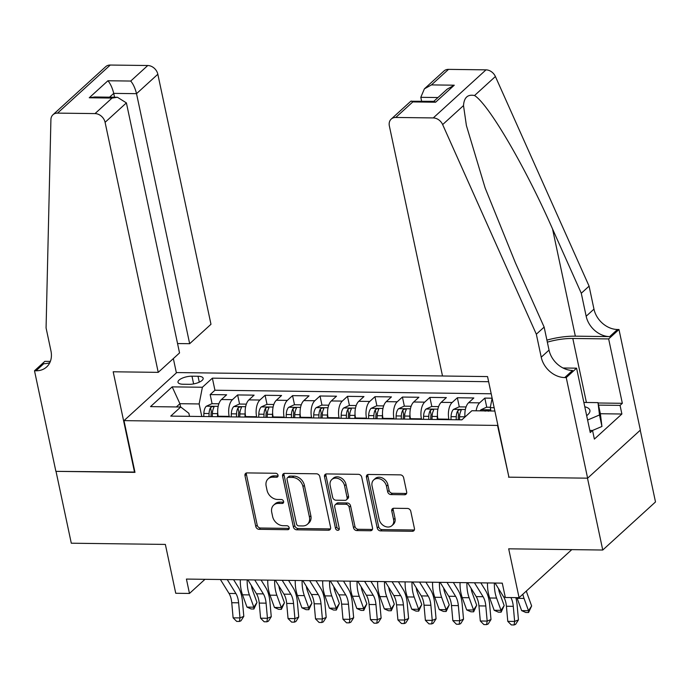 <?xml version="1.0" encoding="UTF-8"?>
<svg xmlns="http://www.w3.org/2000/svg" width="690" height="690" viewBox="0 0 690 690"><rect width="100%" height="100%" fill="white"/><g stroke="black" fill="none" stroke-linecap="round" stroke-linejoin="round"><path stroke-width="1.03" d="M278.036 475.272A2.165 1.716 -132.3 0 0 275.724 473.271L247.08 472.909A3.096 2.45 -132.3 0 0 245.597 473.435A3.096 2.45 -132.3 0 0 244.985 475.695L255.774 526.47A3.096 2.45 -132.3 0 0 259.078 529.325L287.721 529.696A2.165 1.716 -132.3 0 0 288.756 529.316A2.165 1.716 -132.3 0 0 289.188 527.738A2.165 1.716 -132.3 0 0 286.876 525.745L283.167 525.694A9.91 7.84 -132.3 0 1 272.628 516.56L271.731 512.325A9.91 7.84 -132.3 0 1 273.68 505.115A9.91 7.84 -132.3 0 1 278.432 503.407L282.141 503.459A2.165 1.716 -132.3 0 0 283.185 503.088A2.165 1.716 -132.3 0 0 283.607 501.509A2.165 1.716 -132.3 0 0 281.304 499.508L277.596 499.457A9.91 7.84 -132.3 0 1 267.047 490.323L266.15 486.088A9.91 7.84 -132.3 0 1 268.099 478.877A9.91 7.84 -132.3 0 1 272.861 477.178L276.569 477.221A2.165 1.716 -132.3 0 0 277.604 476.85A2.165 1.716 -132.3 0 0 278.036 475.272M404.573 494.756A3.096 2.45 -132.3 0 0 406.056 494.221A3.096 2.45 -132.3 0 0 406.669 491.97L403.641 477.722A3.096 2.45 -132.3 0 0 400.347 474.867L368.538 474.461A3.096 2.45 -132.3 0 0 367.046 474.996A3.096 2.45 -132.3 0 0 366.442 477.247L377.232 528.023A3.096 2.45 -132.3 0 0 380.526 530.877L412.335 531.291A3.096 2.45 -132.3 0 0 413.828 530.757A3.096 2.45 -132.3 0 0 414.431 528.505L410.774 511.299A3.096 2.45 -132.3 0 0 407.48 508.444L393.869 508.263A3.096 2.45 -132.3 0 0 392.377 508.797A3.096 2.45 -132.3 0 0 391.773 511.048L393.585 519.587A8.28 6.555 -132.3 0 1 391.954 525.616A8.28 6.555 -132.3 0 1 384.563 526.185A8.28 6.555 -132.3 0 1 379.164 519.398L372.057 485.976A8.28 6.555 -132.3 0 1 373.687 479.947A8.28 6.555 -132.3 0 1 381.078 479.369A8.28 6.555 -132.3 0 1 386.478 486.157L387.659 491.729A3.096 2.45 -132.3 0 0 390.963 494.583L404.573 494.756L405.996 493.462A3.096 2.45 -132.3 0 0 406.6 493.393M508.858 476.85L497.525 425.428L123.984 420.641L134.981 472.374L56.019 471.356L71.294 543.211L165.359 544.419L175.743 593.271L189.474 593.452L186.421 579.074L502.277 583.128L505.339 597.497L519.07 597.678L571.786 549.628M508.521 477.161L587.483 478.17L602.75 550.025L508.685 548.817L519.07 597.678M319.798 476.652A3.096 2.45 -132.3 0 0 316.503 473.797L284.694 473.383A3.096 2.45 -132.3 0 0 283.202 473.918A3.096 2.45 -132.3 0 0 282.589 476.178L293.388 526.953A3.096 2.45 -132.3 0 0 296.683 529.808L328.492 530.213A3.096 2.45 -132.3 0 0 329.984 529.678A3.096 2.45 -132.3 0 0 330.588 527.427L319.798 476.652M326.612 473.927L358.421 474.332A3.096 2.45 -132.3 0 1 361.724 477.187L372.514 527.962A3.096 2.45 -132.3 0 1 371.901 530.222A3.096 2.45 -132.3 0 1 370.418 530.748L356.799 530.576A3.096 2.45 -132.3 0 1 353.504 527.721L349.131 507.133A3.096 2.45 -132.3 0 0 345.837 504.269L336.806 504.157A3.096 2.45 -132.3 0 0 335.314 504.692A3.096 2.45 -132.3 0 0 334.702 506.943L339.264 528.385A2.165 1.716 -132.3 0 1 338.833 529.963A2.165 1.716 -132.3 0 1 336.901 530.11A2.165 1.716 -132.3 0 1 335.487 528.333L324.516 476.712A3.096 2.45 -132.3 0 1 325.128 474.461A3.096 2.45 -132.3 0 1 326.612 473.927M640.251 430.206L655.5 501.949L602.75 550.025M492.125 398.199L484.82 398.104L486.761 407.221M476.143 410.791A12.618 6.201 -89.3 0 1 479.619 402.848L468.631 402.71L473.832 397.966L457.358 397.751L459.29 406.867M448.992 419.667L448.888 419.192A12.618 6.201 -89.3 0 1 452.148 402.494L441.169 402.356L446.37 397.613L429.887 397.397L431.828 406.522M421.53 419.322L421.426 418.839A12.618 6.201 -89.3 0 1 424.686 402.141L413.698 402.003L418.899 397.259L402.425 397.052L404.357 406.169M394.059 418.968L393.964 418.485A12.618 6.201 -89.3 0 1 397.216 401.796L386.236 401.649L391.437 396.905L374.955 396.698L376.895 405.815M366.597 418.614L366.494 418.131A12.618 6.201 -89.3 0 1 369.754 401.442L358.765 401.295L363.966 396.56L347.493 396.345L349.433 405.461M339.135 418.261L339.031 417.778A12.618 6.201 -89.3 0 1 342.292 401.088L331.304 400.95L336.504 396.207L320.022 395.991L321.963 405.108M311.664 417.907L311.561 417.424A12.618 6.201 -89.3 0 1 314.821 400.735L303.833 400.597L309.042 395.853L292.56 395.637L294.501 404.754M284.202 417.554L284.099 417.079A12.618 6.201 -89.3 0 1 287.359 400.381L276.371 400.243L281.572 395.499L265.089 395.292L267.03 404.409M256.732 417.209L256.628 416.726A12.618 6.201 -89.3 0 1 259.889 400.028L248.9 399.889L254.11 395.146L237.627 394.939L232.427 399.683A12.618 6.201 90.7 0 0 229.166 416.372L229.27 416.855M239.568 404.055L237.627 394.939M441.169 402.356A12.618 6.201 90.7 0 0 437.909 419.046L438.012 419.529M413.698 402.003A12.618 6.201 90.7 0 0 410.438 418.692L410.541 419.175M386.236 401.649A12.618 6.201 90.7 0 0 382.976 418.347L383.079 418.821M358.765 401.295A12.618 6.201 90.7 0 0 355.505 417.993L355.609 418.476M331.304 400.95A12.618 6.201 90.7 0 0 328.043 417.64L328.147 418.123M303.833 400.597A12.618 6.201 90.7 0 0 300.573 417.286L300.676 417.769M276.371 400.243A12.618 6.201 90.7 0 0 273.111 416.933L273.214 417.416M248.9 399.889A12.618 6.201 90.7 0 0 245.649 416.588L245.744 417.062M183.143 384.244L189.181 384.321A9.781 3.554 -12 0 0 198.893 382.346A9.781 3.554 -12 0 0 203.162 378.258A9.781 3.554 -12 0 0 198.021 376.266L191.975 376.188A9.781 3.554 -12 0 0 182.263 378.163A9.781 3.554 -12 0 0 177.994 382.243A9.781 3.554 -12 0 0 183.143 384.244M442.497 375.972L176.735 372.565L123.984 420.641M488.641 381.699L212.373 378.163L202.394 387.254L199.134 403.952L201.799 416.501M494.868 411.033L471.865 410.74L461.886 419.831L170.749 416.105L180.728 407.005L150.515 406.617L172.181 386.866L202.394 387.254M491.202 393.774L214.935 390.23L210.165 394.585L226.639 394.792L221.438 399.536A12.618 6.201 90.7 0 0 218.178 416.234L218.282 416.708M259.889 400.028L265.089 395.292M287.359 400.381L292.56 395.637M314.821 400.735L320.022 395.991M342.292 401.088L347.493 396.345M369.754 401.442L374.955 396.698M397.216 401.796L402.425 397.052M424.686 402.141L429.887 397.397M452.148 402.494L457.358 397.751M479.619 402.848L484.82 398.104M494.169 407.73L490.271 407.678L490.97 410.981M199.134 403.952L179.909 403.702L176.347 406.953M180.608 407.005L179.909 403.702L172.181 386.866M189.517 416.346L188.87 413.301L180.728 407.005M189.474 593.452L204.982 579.315M212.097 403.702L210.165 394.585M214.935 390.23L212.373 378.163M468.631 402.71A12.618 6.201 90.7 0 0 465 416.993M490.271 407.678L492.134 398.147M278.061 475.919A2.165 1.716 -132.3 0 1 277.992 475.919L274.284 475.876A9.91 7.84 -132.3 0 0 269.531 477.584L268.099 478.877M273.68 505.115L275.103 503.812A9.91 7.84 -132.3 0 1 279.864 502.113L283.564 502.156A2.165 1.716 -132.3 0 0 283.642 502.156M246.477 472.969A3.096 2.45 -132.3 0 0 246.408 474.392L257.206 525.168A3.096 2.45 -132.3 0 0 260.501 528.023L289.145 528.393A2.165 1.716 -132.3 0 0 289.222 528.393M284.082 473.452A3.096 2.45 -132.3 0 0 284.021 474.875L294.811 525.651A3.096 2.45 -132.3 0 0 298.106 528.505L329.923 528.911A3.096 2.45 -132.3 0 0 330.527 528.851M288.498 477.377A2.165 1.716 -132.3 0 0 287.454 477.747A2.165 1.716 -132.3 0 0 287.031 479.326L296.502 523.9A2.165 1.716 -132.3 0 0 298.805 525.892L302.72 525.944A9.91 7.84 -132.3 0 0 307.473 524.236A9.91 7.84 -132.3 0 0 309.422 517.026L302.953 486.562A9.91 7.84 -132.3 0 0 292.405 477.428L288.498 477.377L289.921 476.074A2.165 1.716 -132.3 0 0 288.877 476.445L287.454 477.747M307.473 524.236L308.896 522.942A9.91 7.84 -132.3 0 0 310.854 515.732L309.422 517.026M289.921 476.074L293.828 476.126A9.91 7.84 -132.3 0 1 304.376 485.26L310.854 515.732M335.314 504.692L336.746 503.389A3.096 2.45 -132.3 0 1 338.229 502.855L347.26 502.976A3.096 2.45 -132.3 0 1 350.555 505.83L354.936 526.418A3.096 2.45 -132.3 0 0 358.231 529.282L371.841 529.454A3.096 2.45 -132.3 0 0 372.445 529.385M326.008 473.995A3.096 2.45 -132.3 0 0 325.939 475.41L336.91 527.039A2.165 1.716 -132.3 0 0 339.299 529.032M344.586 485.76A8.28 6.555 -132.3 0 0 339.187 478.972A8.28 6.555 -132.3 0 0 331.795 479.55A8.28 6.555 -132.3 0 0 330.165 485.579L332.666 497.352A3.096 2.45 -132.3 0 0 335.961 500.207L344.991 500.328A3.096 2.45 -132.3 0 0 346.484 499.793A3.096 2.45 -132.3 0 0 347.087 497.533L344.586 485.76L346.009 484.458A8.28 6.555 -132.3 0 0 340.619 477.67A8.28 6.555 -132.3 0 0 333.218 478.248L331.795 479.55M346.484 499.793L347.907 498.491A3.096 2.45 -132.3 0 0 348.519 496.239L347.087 497.533M346.009 484.458L348.519 496.239M373.687 479.947L375.11 478.644A8.28 6.555 -132.3 0 1 382.51 478.067A8.28 6.555 -132.3 0 1 387.901 484.854L389.091 490.426A3.096 2.45 -132.3 0 0 392.386 493.281L405.996 493.462M391.954 525.616L393.378 524.314A8.28 6.555 -132.3 0 0 395.008 518.285L393.585 519.587M393.265 508.332A3.096 2.45 -132.3 0 0 393.197 509.755L395.008 518.285M367.925 474.53A3.096 2.45 -132.3 0 0 367.865 475.953L378.655 526.729A3.096 2.45 -132.3 0 0 381.95 529.584L413.767 529.989A3.096 2.45 -132.3 0 0 414.371 529.92M218.877 403.788L211.864 403.702L206.267 406.263A8.358 4.106 90.7 0 0 203.861 413.465L203.766 416.527M217.695 412.215A8.358 4.106 90.7 0 0 217.592 413.646L217.497 416.7M212.279 416.631L212.373 413.577A8.358 4.106 -89.3 0 1 213.788 407.704C213.693 406.212 212.598 406.203 210.493 407.661A8.358 4.106 90.7 0 0 209.079 413.534L208.984 416.596M211.002 416.622L211.088 413.707A4.261 2.096 -89.3 0 1 211.373 411.792L210.493 407.661M213.788 407.704L213.943 407.057M251.376 585.534A15.775 7.754 90.7 0 0 252.523 590.14L256.982 602.43L253.911 609.003L251.169 608.968L246.977 607.105L242.518 594.815A23.658 11.627 -89.3 0 1 240.31 579.773M246.977 607.105L253.842 607.191L249.383 594.909A23.658 11.627 -89.3 0 1 247.175 579.859M253.911 609.003L253.842 607.191L256.982 602.43M227.269 579.6L235.894 593.529A15.775 7.754 -89.3 0 1 238.619 602.81L239.982 617.921L243.803 616.351L242.44 601.24A23.658 11.627 90.7 0 0 238.343 587.319L233.617 579.686M220.403 579.514L229.028 593.443A15.775 7.754 -89.3 0 1 231.754 602.724L233.117 617.835L239.982 617.921L239.43 621.44L236.687 621.405L233.117 617.835M243.803 616.351L240.957 620.81L239.43 621.44M586.673 415.673A20.502 7.461 -12 0 0 586.793 407.393A20.502 7.461 -12 0 0 584.775 406.764M583.861 402.451L597.997 402.632L600.438 414.129L601.939 426.472L592.529 430.465L590.261 432.544L576.573 368.167L566.24 377.585L587.621 478.179L508.927 477.17L487.545 376.576L442.506 375.998L389.358 125.968A9.462 7.487 -132.3 0 1 391.221 119.077A9.462 7.487 -132.3 0 1 395.767 117.455L433.26 117.93L486.002 69.854A9.462 7.487 47.7 0 1 495.394 76.512L589.087 286.134L593.969 309.129A22.08 17.466 -132.3 0 0 617.472 329.492L618.982 329.51L640.363 430.103L587.621 478.179M597.997 402.632L599.498 414.975L587.595 420.029M601.939 426.472L599.498 414.975M177.554 343.551L189.664 343.706L210.976 324.283L157.838 74.244L136.525 93.668L113.721 93.383L109.563 97.169M189.664 343.706L136.525 93.668C135.162 88.217 133.23 84.008 130.729 81.049L147.763 65.516L110.271 65.041L57.52 113.117A9.462 7.487 -132.3 0 0 52.983 114.738A9.462 7.487 -132.3 0 0 50.913 119.568L46.075 327.923L50.956 350.917A22.08 17.466 47.7 0 1 46.61 366.994A22.08 17.466 47.7 0 1 36.009 370.789L34.5 370.772L55.881 471.356L134.912 472.055M134.567 472.365L113.186 371.781L158.234 372.359L105.087 122.32A9.462 7.487 -132.3 0 0 95.013 113.591L57.52 113.117M34.5 370.772L44.833 361.353L50.353 361.422M176.39 372.876L173.345 358.576M158.234 372.359L179.547 352.926L126.399 102.896L105.087 122.32M52.983 114.738L105.725 66.663A9.462 7.487 47.7 0 1 110.271 65.041M147.763 65.516A9.462 7.487 47.7 0 1 157.838 74.244M49.818 362.673A22.08 17.466 47.7 0 1 43.815 363.673L36.009 370.789M114.54 97.238L113.721 93.383C112.367 87.923 110.434 83.714 107.933 80.756L130.729 81.049M95.013 113.591L112.047 98.066L117.447 97.273L126.399 102.896M112.047 98.066L89.252 97.773L94.651 96.98L117.447 97.273M589.087 286.134L581.282 293.25L552.552 228.977C525.478 167.196 488.632 104.181 474.539 95.531C467.768 94.125 464.085 97.471 463.507 105.579L466.397 125.537L485.13 187.939L515.413 262.821L544.143 327.095L549.033 350.089A22.08 17.466 -132.3 0 0 572.536 370.452L564.731 377.568L566.24 377.585M544.143 327.095L536.337 334.21L541.227 357.204A22.08 17.466 -132.3 0 0 564.731 377.568M552.552 228.977L575.339 336.168L609.667 336.608A22.08 17.466 -132.3 0 1 586.164 316.244L581.282 293.25M448.509 69.371L431.474 84.904L424.393 88.846L443.972 71.001A9.462 7.487 47.7 0 1 448.509 69.371L486.002 69.854M463.507 105.579L442.652 124.588L536.337 334.21M598.075 402.995L622.337 403.305L620.051 405.384L598.523 405.108M589.812 430.431L592.538 430.465L594.375 439.09L621.888 414.009L620.051 405.384M618.982 329.51L608.649 338.928L572.803 338.471A35.483 12.912 -12 0 0 547.343 342.154M622.337 403.305L608.649 338.928M421.616 101.171L420.797 97.316L424.393 88.846M575.339 336.168A41.081 14.947 -12 0 0 546.911 340.127M563.023 367.994L576.573 368.167M442.652 124.588A9.462 7.487 -132.3 0 0 433.26 117.93M621.888 414.009L600.36 413.733M431.474 84.904L454.27 85.198L447.189 89.139L433.82 101.327M454.27 85.198L435.597 102.215L434.114 101.335L410.8 101.232L391.221 119.077M435.597 102.215L412.801 101.922L411.318 101.042M246.339 404.142L239.335 404.047L233.738 406.617A8.358 4.106 90.7 0 0 231.322 413.819L231.236 416.881M245.157 412.568A8.358 4.106 90.7 0 0 245.054 414L244.967 417.053M239.749 416.984L239.835 413.931A8.358 4.106 -89.3 0 1 241.259 408.049C241.155 406.565 240.06 406.557 237.964 408.014A8.358 4.106 90.7 0 0 236.541 413.888L236.454 416.941M238.464 416.967L238.559 414.06A4.261 2.096 -89.3 0 1 238.844 412.146L237.964 408.014M241.259 408.049L241.414 407.411M278.846 585.888A15.775 7.754 90.7 0 0 279.985 590.493L284.444 602.784L281.382 609.356L278.631 609.322L274.447 607.459L269.988 595.168A23.658 11.627 -89.3 0 1 267.772 580.118M274.447 607.459L281.313 607.545L276.854 595.254A23.658 11.627 -89.3 0 1 274.646 580.212M281.382 609.356L281.313 607.545L284.444 602.784M273.809 404.495L266.797 404.4L261.2 406.971A8.358 4.106 90.7 0 0 258.793 414.173L258.698 417.226M272.628 412.922A8.358 4.106 90.7 0 0 272.524 414.345L272.429 417.407M267.211 417.338L267.306 414.285A8.358 4.106 -89.3 0 1 268.721 408.402C268.626 406.919 267.522 406.902 265.426 408.359A8.358 4.106 90.7 0 0 264.011 414.241L263.916 417.295M265.935 417.321L266.021 414.405A4.261 2.096 -89.3 0 1 266.305 412.499L265.426 408.359M268.721 408.402L268.876 407.764M306.308 586.241A15.775 7.754 90.7 0 0 307.455 590.847L311.915 603.129L308.844 609.71L306.101 609.675L301.91 607.812L297.45 595.522A23.658 11.627 -89.3 0 1 295.242 580.471M301.91 607.812L308.775 607.899L304.316 595.608A23.658 11.627 -89.3 0 1 302.108 580.557M308.844 609.71L308.775 607.899L311.915 603.129M301.271 404.84L294.268 404.754L288.67 407.316A8.358 4.106 90.7 0 0 286.255 414.526L286.16 417.579M300.09 413.276A8.358 4.106 90.7 0 0 299.986 414.699L299.9 417.761M294.682 417.692L294.768 414.638A8.358 4.106 -89.3 0 1 296.191 408.756C296.088 407.273 294.992 407.255 292.896 408.713A8.358 4.106 90.7 0 0 291.473 414.595L291.378 417.648M293.397 417.674L293.483 414.759A4.261 2.096 -89.3 0 1 293.776 412.853L292.896 408.713M296.191 408.756L296.346 408.118M333.779 586.595A15.775 7.754 90.7 0 0 334.917 591.201L339.377 603.483L336.306 610.064L333.563 610.029L329.38 608.157L324.921 595.875A23.658 11.627 -89.3 0 1 322.704 580.825M329.38 608.157L336.246 608.252L331.787 595.962A23.658 11.627 -89.3 0 1 329.57 580.911M336.306 610.064L336.246 608.252L339.377 603.483M328.742 405.194L321.73 405.108L316.132 407.669A8.358 4.106 90.7 0 0 313.726 414.88L313.631 417.933M327.56 413.629A8.358 4.106 90.7 0 0 327.457 415.052L327.362 418.114M322.144 418.045L322.239 414.983A8.358 4.106 -89.3 0 1 323.653 409.11C323.558 407.626 322.454 407.609 320.358 409.067A8.358 4.106 90.7 0 0 318.944 414.94L318.849 418.002M320.867 418.028L320.954 415.113A4.261 2.096 -89.3 0 1 321.238 413.207L320.358 409.067M323.653 409.11L323.808 408.463M361.241 586.948A15.775 7.754 90.7 0 0 362.388 591.554L366.847 603.836L363.777 610.417L361.025 610.374L356.842 608.511L352.383 596.229A23.658 11.627 -89.3 0 1 350.175 581.178M356.842 608.511L363.708 608.597L359.248 596.315A23.658 11.627 -89.3 0 1 357.041 581.265M363.777 610.417L363.708 608.597L366.847 603.836M254.731 579.954L263.356 593.883A15.775 7.754 -89.3 0 1 266.09 603.164L267.453 618.275L271.265 616.705L269.902 601.594A23.658 11.627 90.7 0 0 265.805 587.673L261.079 580.031M247.865 579.867L256.49 593.797A15.775 7.754 -89.3 0 1 259.224 603.077L260.587 618.188L267.453 618.275L266.901 621.793L264.149 621.759L260.587 618.188M271.265 616.705L268.427 621.164L266.901 621.793M282.201 580.307L290.826 594.237A15.775 7.754 -89.3 0 1 293.552 603.517L294.915 618.628L298.727 617.05L297.364 601.947A23.658 11.627 90.7 0 0 293.267 588.027L288.541 580.385M275.336 580.221L283.952 594.15A15.775 7.754 -89.3 0 1 286.686 603.431L288.049 618.533L294.915 618.628L294.363 622.147L291.62 622.113L288.049 618.533M298.727 617.05L295.889 621.518L294.363 622.147M309.663 580.661L318.288 594.59A15.775 7.754 -89.3 0 1 321.022 603.871L322.385 618.973L326.197 617.403L324.835 602.301A23.658 11.627 90.7 0 0 320.738 588.372L316.011 580.739M302.798 580.566L311.423 594.495A15.775 7.754 -89.3 0 1 314.157 603.776L315.52 618.887L322.385 618.973L321.833 622.501L319.082 622.458L315.52 618.887M326.197 617.403L323.351 621.871L321.833 622.501M337.134 581.014L345.75 594.935A15.775 7.754 -89.3 0 1 348.485 604.224L349.847 619.327L353.66 617.757L352.297 602.646A23.658 11.627 90.7 0 0 348.2 588.725L343.473 581.092M330.269 580.92L338.885 594.849A15.775 7.754 -89.3 0 1 341.619 604.13L342.982 619.241L349.847 619.327L349.295 622.846L346.553 622.811L342.982 619.241M353.66 617.757L350.822 622.225L349.295 622.846M356.204 405.548L349.2 405.461L343.603 408.023A8.358 4.106 90.7 0 0 341.188 415.233L341.093 418.287M355.022 413.983A8.358 4.106 90.7 0 0 354.919 415.406L354.832 418.459M349.614 418.399L349.701 415.337A8.358 4.106 -89.3 0 1 351.124 409.463C351.02 407.98 349.925 407.963 347.82 409.42A8.358 4.106 90.7 0 0 346.406 415.294L346.311 418.356M348.329 418.382L348.416 415.466A4.261 2.096 -89.3 0 1 348.7 413.552L347.82 409.42M351.124 409.463L351.279 408.816M388.712 587.302A15.775 7.754 90.7 0 0 389.85 591.899L394.309 604.19L391.239 610.762L388.496 610.728L384.313 608.865L379.845 596.583A23.658 11.627 -89.3 0 1 377.637 581.532M384.313 608.865L391.178 608.951L386.719 596.669A23.658 11.627 -89.3 0 1 384.503 581.618M391.239 610.762L391.178 608.951L394.309 604.19M364.596 581.36L373.221 595.289A15.775 7.754 -89.3 0 1 375.955 604.569L377.318 619.68L381.13 618.111L379.767 603A23.658 11.627 90.7 0 0 375.671 589.079L370.944 581.446M357.731 581.273L366.356 595.203A15.775 7.754 -89.3 0 1 369.081 604.483L370.444 619.594L377.318 619.68L376.757 623.199L374.014 623.165L370.444 619.594M381.13 618.111L378.284 622.57L376.757 623.199M383.666 405.901L376.662 405.815L371.065 408.377A8.358 4.106 90.7 0 0 368.65 415.578L368.564 418.64M382.493 414.328A8.358 4.106 90.7 0 0 382.389 415.76L382.295 418.813M377.076 418.744L377.171 415.69A8.358 4.106 -89.3 0 1 378.586 409.817C378.491 408.325 377.387 408.316 375.291 409.774A8.358 4.106 90.7 0 0 373.868 415.647L373.782 418.709M375.8 418.735L375.886 415.82A4.261 2.096 -89.3 0 1 376.171 413.905L375.291 409.774M378.586 409.817L378.741 409.17M416.173 587.647A15.775 7.754 90.7 0 0 417.321 592.253L421.78 604.543L418.709 611.116L415.958 611.081L411.775 609.218L407.316 596.928A23.658 11.627 -89.3 0 1 405.108 581.886M411.775 609.218L418.64 609.305L414.181 597.023A23.658 11.627 -89.3 0 1 411.973 581.972M418.709 611.116L418.64 609.305L421.78 604.543M392.067 581.713L400.683 595.643A15.775 7.754 -89.3 0 1 403.417 604.923L404.78 620.034L408.592 618.464L407.229 603.353A23.658 11.627 90.7 0 0 403.132 589.433L398.406 581.799M385.201 581.627L393.818 595.556A15.775 7.754 -89.3 0 1 396.552 604.837L397.914 619.948L404.78 620.034L404.228 623.553L401.477 623.519L397.914 619.948M408.592 618.464L405.755 622.923L404.228 623.553M411.137 406.255L404.133 406.16L398.535 408.73A8.358 4.106 90.7 0 0 396.12 415.932L396.026 418.994M409.955 414.681A8.358 4.106 90.7 0 0 409.851 416.113L409.757 419.166M404.538 419.097L404.633 416.044A8.358 4.106 -89.3 0 1 406.048 410.162C405.953 408.678 404.858 408.67 402.753 410.127A8.358 4.106 90.7 0 0 401.339 416.001L401.244 419.054M403.262 419.08L403.348 416.173A4.261 2.096 -89.3 0 1 403.633 414.259L402.753 410.127M406.048 410.162L406.203 409.524M443.636 588.001A15.775 7.754 90.7 0 0 444.783 592.607L449.242 604.897L446.171 611.469L443.429 611.435L439.237 609.572L434.778 597.281A23.658 11.627 -89.3 0 1 432.57 582.231M439.237 609.572L446.111 609.658L441.643 597.368A23.658 11.627 -89.3 0 1 439.435 582.326M446.171 611.469L446.111 609.658L449.242 604.897M419.529 582.067L428.154 595.996A15.775 7.754 -89.3 0 1 430.879 605.277L432.242 620.388L436.063 618.818L434.7 603.707A23.658 11.627 90.7 0 0 430.603 589.786L425.877 582.144M412.663 581.981L421.288 595.91A15.775 7.754 -89.3 0 1 424.014 605.19L425.376 620.301L432.242 620.388L431.69 623.907L428.947 623.872L425.376 620.301M436.063 618.818L433.216 623.277L431.69 623.907M438.599 406.608L431.595 406.514L425.997 409.084A8.358 4.106 90.7 0 0 423.582 416.286L423.496 419.339M437.426 415.035A8.358 4.106 90.7 0 0 437.322 416.458L437.227 419.52M432.009 419.451L432.095 416.398A8.358 4.106 -89.3 0 1 433.518 410.516C433.415 409.032 432.32 409.015 430.224 410.472A8.358 4.106 90.7 0 0 428.801 416.355L428.714 419.408M430.733 419.434L430.819 416.519A4.261 2.096 -89.3 0 1 431.103 414.612L430.224 410.472M433.518 410.516L433.674 409.877M471.106 588.354A15.775 7.754 90.7 0 0 472.245 592.96L476.704 605.242L473.642 611.823L470.891 611.789L466.707 609.926L462.248 597.635A23.658 11.627 -89.3 0 1 460.04 582.584M466.707 609.926L473.573 610.012L469.114 597.721A23.658 11.627 -89.3 0 1 466.906 582.67M473.642 611.823L473.573 610.012L476.704 605.242M446.999 582.42L455.616 596.35A15.775 7.754 -89.3 0 1 458.35 605.63L459.713 620.741L463.525 619.163L462.162 604.061A23.658 11.627 90.7 0 0 458.065 590.14L453.339 582.498M440.125 582.334L448.75 596.264A15.775 7.754 -89.3 0 1 451.484 605.544L452.847 620.646L459.713 620.741L459.161 624.26L456.409 624.226L452.847 620.646M463.525 619.163L460.687 623.631L459.161 624.26M466.069 406.953L459.057 406.867L453.459 409.429A8.358 4.106 90.7 0 0 451.053 416.639L450.958 419.693M464.888 415.389A8.358 4.106 90.7 0 0 464.784 416.812L464.775 417.2M459.471 419.805L459.566 416.751A8.358 4.106 -89.3 0 1 460.98 410.869C460.886 409.386 459.79 409.368 457.686 410.826A8.358 4.106 90.7 0 0 456.271 416.708L456.176 419.762M458.195 419.787L458.281 416.872A4.261 2.096 -89.3 0 1 458.565 414.966L457.686 410.826M460.98 410.869L461.136 410.231M498.568 588.708A15.775 7.754 90.7 0 0 499.715 593.314L504.174 605.596L501.104 612.177L498.361 612.142L494.169 610.27L489.71 597.989A23.658 11.627 -89.3 0 1 487.502 582.938M494.169 610.27L501.035 610.365L496.576 598.075A23.658 11.627 -89.3 0 1 494.368 583.024M501.104 612.177L501.035 610.365L504.174 605.596M474.461 582.774L483.086 596.703A15.775 7.754 -89.3 0 1 485.812 605.984L487.175 621.086L490.995 619.517L489.633 604.414A23.658 11.627 90.7 0 0 485.527 590.485L480.801 582.852M467.596 582.679L476.212 596.609A15.775 7.754 -89.3 0 1 478.946 605.889L480.309 621L487.175 621.086L486.623 624.614L483.88 624.571L480.309 621M490.995 619.517L488.149 623.984L486.623 624.614M490.349 407.273L486.528 407.221L480.93 409.782A8.358 4.106 90.7 0 0 480.093 410.843M488.451 411.223C488.348 409.739 487.252 409.722 485.156 411.18M526.401 590.994A15.775 7.754 90.7 0 0 527.177 593.667L531.636 605.949L528.575 612.522L525.823 612.487L521.64 610.624L517.181 598.342A23.658 11.627 -89.3 0 1 516.939 597.644M521.64 610.624L528.505 610.71L524.046 598.428A23.658 11.627 -89.3 0 1 522.839 594.237M528.575 612.522L528.505 610.71L531.636 605.949M510.85 597.566A15.775 7.754 -89.3 0 1 513.282 606.329L514.645 621.44L518.457 619.87L517.095 604.759A23.658 11.627 90.7 0 0 515.835 597.635M495.058 583.033L503.683 596.962A15.775 7.754 -89.3 0 1 506.417 606.243L507.78 621.354L514.645 621.44L514.093 624.959L511.342 624.924L507.78 621.354M518.457 619.87L515.62 624.338L514.093 624.959M501.923 583.128L502.467 583.99M448.888 419.192L437.909 419.046M421.426 418.839L410.438 418.692M393.964 418.485L382.976 418.347M366.494 418.131L355.505 417.993M339.031 417.778L328.043 417.64M311.561 417.424L300.573 417.286M284.099 417.079L273.111 416.933M256.628 416.726L245.649 416.588M229.166 416.372L218.178 416.234M232.427 399.683L221.438 399.536M193.623 383.916L191.975 376.188M199.281 382.174L198.021 376.266M274.284 475.876L272.861 477.178M283.564 502.156L282.141 503.459M279.864 502.113L278.432 503.407M289.145 528.393L287.721 529.696M260.501 528.023L259.078 529.325M257.206 525.168L255.774 526.47M246.408 474.392L244.985 475.695M277.992 475.919L276.569 477.221M329.923 528.911L328.492 530.213M298.106 528.505L296.683 529.808M294.811 525.651L293.388 526.953M284.021 474.875L282.589 476.178M304.376 485.26L302.953 486.562M293.828 476.126L292.405 477.428M371.841 529.454L370.418 530.748M358.231 529.282L356.799 530.576M354.936 526.418L353.504 527.721M350.555 505.83L349.131 507.133M347.26 502.976L345.837 504.269M338.229 502.855L336.806 504.157M336.91 527.039L335.487 528.333M325.939 475.41L324.516 476.712M392.386 493.281L390.963 494.583M389.091 490.426L387.659 491.729M387.901 484.854L386.478 486.157M393.197 509.755L391.773 511.048M413.767 529.989L412.335 531.291M381.95 529.584L380.526 530.877M378.655 526.729L377.232 528.023M367.865 475.953L366.442 477.247M218.169 406.35L206.413 406.194M209.079 413.534L203.861 413.465M217.592 413.646L212.373 413.577M242.518 594.815L249.383 594.909M235.894 593.529L229.028 593.443M238.619 602.81L231.754 602.724M89.252 97.773L107.933 80.756M549.033 350.089L541.227 357.204M586.164 316.244L593.969 309.129M412.801 101.922L395.767 117.455M495.394 76.512L474.539 95.531M609.667 336.608L617.472 329.492M586.414 402.486L572.803 338.471M437.978 97.54L420.797 97.316M245.631 406.703L233.876 406.548M236.541 413.888L231.322 413.819M245.054 414L239.835 413.931M269.988 595.168L276.854 595.254M273.102 407.048L261.346 406.902M264.011 414.241L258.793 414.173M272.524 414.345L267.306 414.285M297.45 595.522L304.316 595.608M300.564 407.402L288.808 407.255M291.473 414.595L286.255 414.526M299.986 414.699L294.768 414.638M324.921 595.875L331.787 595.962M328.035 407.756L316.27 407.609M318.944 414.94L313.726 414.88M327.457 415.052L322.239 414.983M352.383 596.229L359.248 596.315M263.356 593.883L256.49 593.797M266.09 603.164L259.224 603.077M290.826 594.237L283.952 594.15M293.552 603.517L286.686 603.431M318.288 594.59L311.423 594.495M321.022 603.871L314.157 603.776M345.75 594.935L338.885 594.849M348.485 604.224L341.619 604.13M355.497 408.109L343.741 407.954M346.406 415.294L341.188 415.233M354.919 415.406L349.701 415.337M379.845 596.583L386.719 596.669M373.221 595.289L366.356 595.203M375.955 604.569L369.081 604.483M382.967 408.463L371.203 408.308M373.868 415.647L368.65 415.578M382.389 415.76L377.171 415.69M407.316 596.928L414.181 597.023M400.683 595.643L393.818 595.556M403.417 604.923L396.552 604.837M410.429 408.816L398.673 408.661M401.339 416.001L396.12 415.932M409.851 416.113L404.633 416.044M434.778 597.281L441.643 597.368M428.154 595.996L421.288 595.91M430.879 605.277L424.014 605.19M437.891 409.161L426.135 409.015M428.801 416.355L423.582 416.286M437.322 416.458L432.095 416.398M462.248 597.635L469.114 597.721M455.616 596.35L448.75 596.264M458.35 605.63L451.484 605.544M465.362 409.515L453.606 409.368M456.271 416.708L451.053 416.639M464.784 416.812L459.566 416.751M489.71 597.989L496.576 598.075M483.086 596.703L476.212 596.609M485.812 605.984L478.946 605.889M490.728 409.843L481.068 409.722M517.181 598.342L524.046 598.428M505.227 596.979L503.683 596.962M513.282 606.329L506.417 606.243"/></g></svg>
